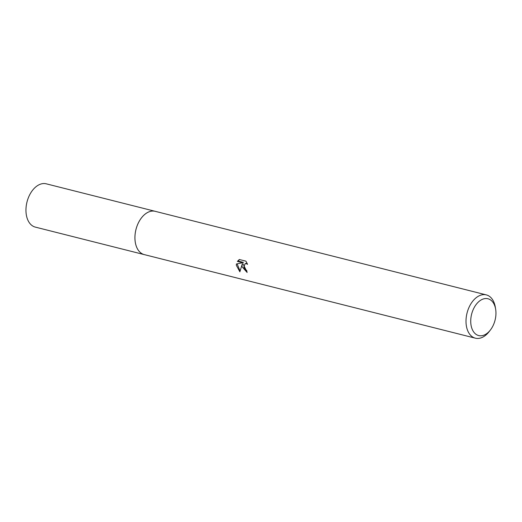<?xml version="1.0" encoding="UTF-8"?>
<svg xmlns="http://www.w3.org/2000/svg" width="522" height="522" viewBox="0 0 522 522"><rect width="100%" height="100%" fill="white"/><g stroke="black" fill="none" stroke-linecap="round" stroke-linejoin="round"><path stroke-width="0.78" d="M490.439 329.95A18.975 12.097 -75.8 0 1 470.785 322.909A18.975 12.097 -75.8 0 1 481.362 299.824A18.975 12.097 -75.8 0 1 495.652 309.278A18.975 12.097 -75.8 0 1 495.9 311.419A18.975 12.097 -75.8 0 1 490.439 329.95L489.186 331.574A22.322 14.231 -75.8 0 1 475.379 338.178L144.313 254.619A22.322 14.231 -75.8 0 1 135.002 239.735A22.322 14.231 -75.8 0 1 155.236 211.325A22.335 14.238 -75.8 0 1 155.667 211.436M144.614 254.697A22.329 14.231 -75.8 0 1 134.989 239.735A22.329 14.231 -75.8 0 1 155.543 211.403M242.019 266.742L242.215 264.099L239.879 271.818L236.342 265.313L236.401 263.982L242.691 262.736L237.36 261.392L239.337 259.506L245.914 261.163L247.558 264.334L246.391 263.662L245.079 263.773L243.787 267.192L245.431 269.763L246.697 270.403A22.322 14.231 104.2 0 0 247.128 272.464L242.019 266.742M475.379 338.178A22.322 14.231 -75.8 0 1 466.068 323.294A22.322 14.231 -75.8 0 1 486.308 294.891A22.322 14.231 -75.8 0 1 495.326 307.256L495.652 309.278M246.965 271.792L242.958 263.76L242.215 264.099M245.829 263.434L247.16 263.316M239.507 259.545L238.11 261.046L243.448 262.39L242.691 262.736M237.118 263.845L240.022 270.892M238.11 261.046L237.36 261.392M144.738 254.729A22.335 14.238 -75.8 0 1 144.3 254.625L35.326 227.109A22.322 14.231 -75.8 0 1 26.1 207.149A22.322 14.231 -75.8 0 1 39.372 184.612A22.322 14.231 -75.8 0 1 46.256 183.822L486.308 294.891M144.3 254.625A22.335 14.238 -75.8 0 1 135.067 234.659A22.335 14.238 -75.8 0 1 148.346 212.102A22.335 14.238 -75.8 0 1 155.236 211.312M245.079 263.773L245.829 263.427"/></g></svg>
